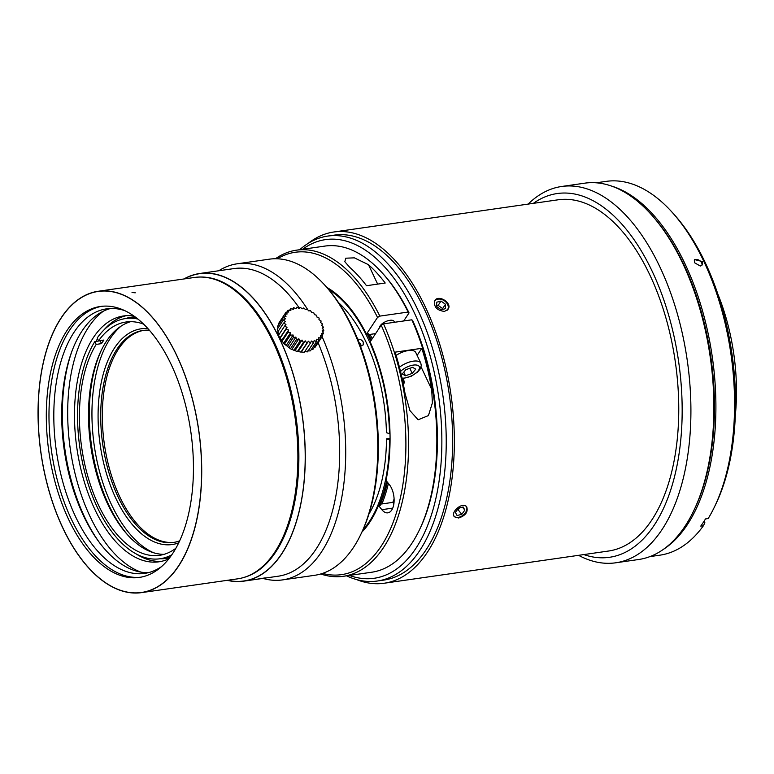 <?xml version="1.0" encoding="UTF-8"?>
<svg xmlns="http://www.w3.org/2000/svg" width="774" height="774" viewBox="0 0 774 774"><rect width="100%" height="100%" fill="white"/><g stroke="black" fill="none" stroke-linecap="round" stroke-linejoin="round"><path stroke-width="1.16" d="M442.631 309.416L442.622 308.574L438.171 305.372L436.729 305.759M457.047 510.047L458.131 509.785L459.485 507.899M735.3 415.541A142.697 74.73 -98.2 0 0 717.866 294.149M528.139 204.104A190.085 99.546 81.8 0 1 561.711 186.476L584.689 183.177A190.085 99.546 81.8 0 1 650.973 214.234L652.182 215.578A188.188 98.55 81.8 0 1 694.375 509.418L693.591 511.043A190.085 99.546 81.8 0 1 684.961 526.32A190.085 99.546 81.8 0 1 638.724 559.496L615.746 562.795A190.085 99.546 81.8 0 1 578.565 555.326M694.239 260.17A4.75 3.493 -146.5 0 1 699.561 260.499A4.75 3.493 -146.5 0 1 701.931 265.279M663.289 549.434A188.817 98.888 -98.2 0 0 685.125 264.05A188.817 98.888 -98.2 0 0 611.092 185.924M700.286 266.033L694.471 262.705L694.51 259.58L702.482 261.554L702.386 264.747L700.286 266.033M649.899 556.612L659.912 555.171A188.817 98.888 -98.2 0 0 703.431 525.72L700.76 526.107A188.817 98.888 -98.2 0 0 705.511 518.928L708.181 518.541A188.817 98.888 -98.2 0 0 714.412 507.047A188.817 98.888 -98.2 0 0 703.818 261.36A188.817 98.888 -98.2 0 0 672.084 212.211A188.817 98.888 -98.2 0 0 606.245 181.368L596.232 182.799M672.084 212.211L674.096 214.446A185.654 97.224 81.8 0 1 705.308 262.773A185.654 97.224 81.8 0 1 715.718 504.338L714.412 507.047M704.127 521.144L704.882 522.75L703.431 525.72M650.973 214.234A190.085 99.546 81.8 0 1 693.591 511.043M441.199 309.803L436.749 306.601L436.652 302.228L441.016 301.067L445.466 304.269L445.553 308.642L441.199 309.803M445.466 304.269L442.622 308.574M441.016 301.067L438.171 305.372M457.057 515.494L455.354 512.398L458.392 508.16L463.142 507.009L464.845 510.105L461.797 514.352L457.057 515.494M461.797 514.352L458.131 509.785M464.845 510.105L462.484 507.173M561.711 186.476A190.085 99.546 81.8 0 1 676.699 311.535A190.085 99.546 81.8 0 1 661.993 529.619A190.085 99.546 81.8 0 1 615.746 562.795M446.917 310.471A7.74 5.689 33.5 0 0 446.666 302.924A7.74 5.689 33.5 0 0 438.123 299.122A7.74 5.689 33.5 0 0 434.824 300.912A7.74 5.689 33.5 0 0 434.253 301.918M453.835 515.774A7.74 4.944 141.2 0 0 459.272 517.158A7.74 4.944 141.2 0 0 466.045 511.72A7.74 4.944 141.2 0 0 465.793 506.041M533.373 203.349A183.748 96.228 81.8 0 1 661.093 292.359A183.748 96.228 81.8 0 1 654.204 525.217A183.748 96.228 81.8 0 1 583.799 554.581M447.836 309.6A7.924 5.815 33.5 0 0 446.134 302.276A7.924 5.815 33.5 0 0 437.987 299.074A7.924 5.815 33.5 0 0 434.649 300.863M454.125 516.422A7.924 5.05 141.2 0 0 458.131 517.409A7.924 5.05 141.2 0 0 459.176 517.187A7.924 5.05 141.2 0 0 459.224 517.177M466.064 511.682A7.924 5.05 141.2 0 0 466.093 511.633A7.924 5.05 141.2 0 0 466.432 506.535M308.284 243.297A177.41 92.909 81.8 0 1 333.768 232.007L558.17 199.789A177.41 92.909 81.8 0 1 665.495 316.508A177.41 92.909 81.8 0 1 651.766 520.051A177.41 92.909 81.8 0 1 608.596 551.02L384.194 583.238A177.41 92.909 81.8 0 1 356.562 579.571M346.558 575.837A174.247 91.255 -98.2 0 0 377.335 581.022L383.74 580.103A174.247 91.255 -98.2 0 0 426.135 549.695A174.247 91.255 -98.2 0 0 439.622 349.78A174.247 91.255 -98.2 0 0 334.213 235.141L327.799 236.07A174.247 91.255 -98.2 0 0 299.732 249.702M333.768 232.007A177.41 92.909 81.8 0 1 441.083 348.726A177.41 92.909 81.8 0 1 427.354 552.278A177.41 92.909 81.8 0 1 384.194 583.238M444.469 311.429L448.049 309.3C452.713 303.118 438.461 294.178 434.833 300.564C433.556 306.775 436.768 310.393 444.469 311.429M458.614 518.009C465.6 515.629 468.299 511.904 466.712 506.844C462.852 501.271 450.042 512.165 454.367 516.761L458.614 518.009M377.335 581.022A174.247 91.255 -98.2 0 0 419.721 550.614A174.247 91.255 -98.2 0 0 433.208 350.699A174.247 91.255 -98.2 0 0 327.799 236.07M359.746 344.372L360.839 344.207A4.151 3.048 33.5 0 0 359.097 342.698A4.189 3.077 33.5 0 1 360.858 344.227L360.839 344.207M360.336 345.939L361.593 345.775A4.189 3.077 33.5 0 1 361.632 345.968M405.479 375.777L412.232 373.378L415.754 369.15L412.523 367.331L405.779 369.74L402.257 373.958L405.479 375.777L403.767 372.149M412.232 373.378L409.833 368.289M368.482 264.698A164.746 86.272 81.8 0 1 385.21 283.023L366.508 285.712A164.746 86.272 -98.2 0 0 349.78 267.388L344.807 261.699L345.814 258.197L354.357 257.848L368.482 264.698L377.654 284.106M349.393 575.43A171.073 89.59 -98.2 0 0 415.832 548.408A171.073 89.59 -98.2 0 0 421.965 330.885A171.073 89.59 -98.2 0 0 302.566 249.296M360.858 344.227L360.113 345.349M404.986 393.231A164.746 86.272 -98.2 0 0 395.108 352.151L421.82 348.31A164.746 86.272 81.8 0 1 431.699 389.399L432.385 402.906L428.438 415.57L418.115 419.789L409.939 410.607L404.986 393.231M417.138 355.392L421.82 348.31M394.101 499.066A131.793 69.021 81.8 0 1 392.795 502.374L379.86 504.232L380.624 505.19L378.486 505.499L381.843 509.679A15.838 8.291 -98.2 0 0 387.861 512.833A15.838 8.291 -98.2 0 0 394.082 501.61A15.838 8.291 -98.2 0 0 389.361 484.63L386.003 480.451A133.38 69.854 81.8 0 0 370.146 341.856L381.185 325.167A162.84 85.275 81.8 0 1 399.771 500.536A162.84 85.275 81.8 0 1 322.545 573.399M277.373 258.787A162.84 85.275 81.8 0 1 377.528 317.417L379.841 316.111L408.159 312.048L409.049 312.889L403.709 320.958M381.185 325.167L383.507 323.861A164.746 86.272 81.8 0 1 343.385 576.291A164.746 86.272 81.8 0 1 320.707 573.979M275.447 258.748A164.746 86.272 81.8 0 1 296.558 250.157A164.746 86.272 81.8 0 1 379.841 316.111M399.452 367.244A14.261 6.163 -25.3 0 1 420.795 363.141L415.783 352.547A14.261 6.163 154.7 0 0 396.124 355.421M402.751 381.359L403.535 383.033L404.405 382.966A141.294 73.994 81.8 0 0 403.428 378.592M383.507 323.861L411.826 319.797A164.746 86.272 81.8 0 1 419.256 530.238A164.746 86.272 81.8 0 1 371.704 572.228L343.385 576.291M296.558 250.157L324.877 246.084A164.746 86.272 81.8 0 1 382.327 272.999A164.746 86.272 81.8 0 1 408.159 312.048M411.826 319.797L412.716 320.639A162.84 85.275 81.8 0 1 420.04 528.613L419.256 530.238M382.327 272.999L383.536 274.344A162.84 85.275 81.8 0 1 409.049 312.889M326.899 287.435A132.431 69.35 -98.2 0 0 326.812 287.396A133.38 69.854 81.8 0 1 366.479 334.107L377.528 317.417M367.64 333.942A131.793 69.021 81.8 0 1 368.027 334.697L368.618 333.807L366.479 334.107M379.86 504.232A131.793 69.021 81.8 0 1 379.386 505.364M378.486 505.499A133.38 69.854 81.8 0 1 361.932 532.048A132.431 69.35 -98.2 0 0 362.009 531.98M360.384 346.055L363.19 344.923L363.248 342.079C361.913 339.902 360.084 338.964 357.733 339.273M381.901 503.932A131.793 69.021 -98.2 0 0 388.413 483.45M379.096 505.412A132.112 69.186 -98.2 0 0 386.613 481.215M379.076 505.412A132.431 69.35 -98.2 0 0 386.565 481.157M362.996 529.735A132.431 69.35 -98.2 0 0 389.545 439.874L390.057 439.796M390.067 438.355L386.487 438.868L389.545 439.874M386.487 438.868A126.723 66.361 81.8 0 1 368.908 514.091M372.188 338.77A131.793 69.021 -98.2 0 0 370.069 334.407L368.027 334.697M370.688 341.044A132.112 69.186 -98.2 0 0 367.302 333.991M370.63 341.121A132.431 69.35 -98.2 0 0 367.234 334M390.009 433.604L389.496 433.682A132.431 69.35 -98.2 0 0 328.476 289.312M338.557 302.663A126.723 66.361 81.8 0 1 365.85 341.702A126.723 66.361 81.8 0 1 386.439 432.676L389.496 433.682M393.879 503.719L392.795 502.374M394.479 322.284L394.063 321.413A7.924 3.425 154.7 0 0 386.255 321.345A7.924 3.425 154.7 0 0 379.599 327.402A7.924 3.425 154.7 0 0 379.599 327.576M375.603 333.613L370.069 334.407M307.955 309.987A159.676 83.621 -98.2 0 0 237.183 263.799L269.236 259.193A159.676 83.621 81.8 0 1 324.916 285.287L326.125 286.622A157.77 82.625 81.8 0 1 352.644 327.692A157.77 82.625 81.8 0 1 361.497 532.976L360.713 534.602A159.676 83.621 81.8 0 1 314.621 575.305L282.568 579.9A159.676 83.621 -98.2 0 0 321.404 552.056A159.676 83.621 -98.2 0 0 322.071 336.632M324.916 285.287A159.676 83.621 81.8 0 1 351.754 326.841A159.676 83.621 81.8 0 1 360.713 534.602M237.183 263.799A159.676 83.621 -98.2 0 0 218.761 270.765M262.889 578.391A159.676 83.621 -98.2 0 0 282.568 579.9M402.567 378.66A141.294 73.994 81.8 0 1 403.535 383.033M244.216 577.356A152.072 79.635 -98.2 0 0 275.728 551.988A152.072 79.635 -98.2 0 0 288.925 382.54A152.072 79.635 -98.2 0 0 201.095 277.044M227.624 580.268A155.235 81.299 -98.2 0 0 243.82 580.984A155.235 81.299 -98.2 0 0 281.572 553.913A155.235 81.299 -98.2 0 0 293.598 375.806A155.235 81.299 -98.2 0 0 199.692 273.667A155.235 81.299 -98.2 0 0 184.347 278.911M265.318 577.897L262.434 578.294M174.285 542.313A107.083 56.076 81.8 0 1 104.364 444.179A107.083 56.076 81.8 0 1 143.858 330.343M149.382 330.217A107.083 56.076 -98.2 0 0 143.055 330.45A107.083 56.076 -98.2 0 0 102.758 444.411A107.083 56.076 -98.2 0 0 173.482 542.439A107.083 56.076 -98.2 0 0 179.626 540.871M178.697 542.845A108.979 57.073 81.8 0 1 100.175 444.779A108.979 57.073 81.8 0 1 147.931 328.592M121.121 326.096A120.386 63.042 -98.2 0 0 94.254 445.631A120.386 63.042 -98.2 0 0 153.658 552.781M128.32 535.647A120.386 63.042 81.8 0 1 101.617 349.674M164.02 554.348A117.851 61.717 81.8 0 1 127.507 534.766A117.851 61.717 81.8 0 1 101.094 350.738A117.851 61.717 81.8 0 1 130.613 321.674M175.843 548.292A117.851 61.717 81.8 0 1 159.521 555.326A117.851 61.717 81.8 0 1 88.671 479.27A117.851 61.717 81.8 0 1 96.179 344.401L94.834 341.566L100.185 340.792A121.334 63.545 81.8 0 1 100.33 340.56M137.936 319.062A121.334 63.545 -98.2 0 0 125.533 318.559A121.334 63.545 -98.2 0 0 97.214 337.977L98.559 340.821L103.9 340.047A117.851 61.717 -98.2 0 0 101.52 343.637L96.179 344.401M98.559 340.821A117.851 61.717 81.8 0 1 126.027 322.003A117.851 61.717 81.8 0 1 143.664 324.161M101.52 343.637L100.185 340.792M94.834 341.566A121.334 63.545 -98.2 0 0 87.056 480.422A121.334 63.545 -98.2 0 0 160.015 558.77A121.334 63.545 -98.2 0 0 171.78 554.803M170.193 557.019A121.334 63.545 81.8 0 1 165.897 557.928L160.015 558.77M125.533 318.559L131.406 317.717A121.334 63.545 81.8 0 1 135.789 317.379M131.512 317.185A121.847 63.807 -98.2 0 0 126.075 318.482M160.566 558.693A121.847 63.807 -98.2 0 0 166.139 558.402M135.14 316.895A121.847 63.807 -98.2 0 0 131.261 317.224A121.847 63.807 -98.2 0 0 125.572 318.549M160.063 558.76A121.847 63.807 -98.2 0 0 165.897 558.441A121.847 63.807 -98.2 0 0 169.709 557.667M126.297 315.676A124.188 65.035 -98.2 0 0 104.016 329.888M97.553 338.702A124.188 65.035 -98.2 0 0 95.947 341.402M136.185 553.952A124.188 65.035 -98.2 0 0 161.563 561.324M133.941 316.024A124.188 65.035 -98.2 0 0 123.608 315.956A124.188 65.035 -98.2 0 0 76.878 448.127A124.188 65.035 -98.2 0 0 158.902 561.808A124.188 65.035 -98.2 0 0 168.8 558.838M103.484 311.109A136.863 71.672 -98.2 0 0 70.308 449.065A136.863 71.672 -98.2 0 0 140.955 572.121M72.04 350.932A136.863 71.672 -98.2 0 0 99.585 542.758M110.614 308.497A133.631 69.979 -98.2 0 0 71.585 352.151A133.631 69.979 -98.2 0 0 98.801 541.713A133.631 69.979 -98.2 0 0 148.54 572.625M124.769 310.626A133.631 69.979 -98.2 0 0 106.657 308.845A133.631 69.979 -98.2 0 0 56.376 451.068A133.631 69.979 -98.2 0 0 144.641 573.399A133.631 69.979 -98.2 0 0 161.514 566.597M101.771 306.311A136.863 71.672 -98.2 0 0 51.606 451.755A136.863 71.672 -98.2 0 0 140.665 577.211M171.16 364.457A136.863 71.672 -98.2 0 0 100.436 306.475A136.863 71.672 -98.2 0 0 48.936 452.142A136.863 71.672 -98.2 0 0 139.339 577.423A136.863 71.672 -98.2 0 0 191.13 500.352A136.863 71.672 -98.2 0 0 171.16 364.457M176.859 355.847A152.072 79.635 -98.2 0 0 98.269 291.43A152.072 79.635 -98.2 0 0 41.051 453.274A152.072 79.635 -98.2 0 0 141.497 592.478A152.072 79.635 -98.2 0 0 199.044 506.844A152.072 79.635 -98.2 0 0 176.859 355.847M287.048 327.238L285.916 329.405L288.625 330.014L287.918 332.394A61.785 37.858 0.5 0 1 290.676 332.627L290.395 335.152A61.785 34.153 -10.6 0 1 293.114 335.016L293.278 337.609A61.785 29.412 -20.7 0 1 295.881 337.087L296.461 339.689A61.785 23.771 -29.7 0 1 298.89 338.789L299.867 341.334A61.785 17.405 -38 0 1 302.053 340.057L303.379 342.485A61.785 10.517 -45.7 0 1 305.256 340.87L306.901 343.114A61.785 3.299 -53.2 0 1 308.429 341.199L310.316 343.201A61.785 4.005 -60.5 0 0 311.448 341.024L313.528 342.737A61.785 11.194 -68 0 0 314.244 340.367L316.44 341.74A61.785 18.044 -75.8 0 0 316.721 339.225L318.956 340.25A61.785 24.342 -84.1 0 0 318.801 337.658L320.997 338.296A61.785 29.905 -93.2 0 0 320.426 335.693L322.516 335.945A61.785 34.559 -103.4 0 0 321.549 333.401L323.455 333.275A61.785 38.158 -114.6 0 0 322.129 330.846L323.793 330.353A61.785 40.606 -127.1 0 0 322.158 328.108L323.513 327.276A61.785 41.815 -140.4 0 0 321.616 325.274L322.623 324.142A61.785 41.748 -153.9 0 0 320.542 322.429L321.152 321.036A61.785 40.422 -167.2 0 0 318.965 319.652L319.149 318.056A61.785 37.858 -179.5 0 0 316.914 317.03L316.672 315.289A61.785 34.153 169.4 0 0 314.476 314.65L313.799 312.831A61.785 29.412 159.3 0 0 311.709 312.58L310.606 310.751A61.785 23.771 150.3 0 0 308.7 310.877L307.201 309.107A61.785 17.405 142 0 0 305.546 309.6L303.689 307.955A61.785 10.517 134.3 0 0 302.334 308.787L300.167 307.326A61.785 3.299 126.8 0 0 299.17 308.458L296.752 307.239A61.785 4.005 119.5 0 1 296.142 308.632L293.539 307.704A61.785 11.194 112 0 1 293.346 309.3L290.637 308.7A61.785 18.044 104.2 0 1 290.869 310.432L288.122 310.19A61.785 24.342 95.9 0 1 288.789 312.009L286.07 312.145A61.785 29.905 86.8 0 1 287.164 313.963L284.551 314.496A61.785 34.559 76.6 0 1 286.041 316.256L283.613 317.176A61.785 38.158 65.4 0 1 285.461 318.811L283.284 320.097A61.785 40.606 52.9 0 1 285.432 321.549L283.565 323.164A61.785 41.815 39.6 0 1 285.974 324.383L284.445 326.309L287.048 327.238L280.014 337.851L278.417 335.413L284.445 326.309M310.316 343.201L304.288 352.305L297.351 351.589L290.434 348.793L283.642 343.25L290.676 332.627M284.368 344.256L290.395 335.152M286.09 345.63L293.114 335.016M287.241 346.713L293.269 337.609M288.857 347.7L295.881 337.087M290.434 348.793L296.461 339.689M291.866 349.403L298.89 338.789M293.839 350.438L299.867 341.334M295.02 350.68L302.053 340.057M297.351 351.589L303.379 342.485M298.232 351.493L305.256 340.87M300.873 352.218L306.901 343.114M301.396 351.822L308.429 341.199M313.528 342.747L307.501 351.851L304.424 351.648M316.44 341.75L310.413 350.854L307.21 350.98M318.956 340.25L312.928 349.355L311.225 349.625M314.97 347.4L314.051 347.661M314.979 347.41L321.007 338.296M320.997 338.257L322.516 335.955M322.216 335.142L323.464 333.275M322.739 331.949L323.793 330.353M322.584 328.689L323.513 327.276M321.771 325.428L322.623 324.142M295.891 308.536L296.742 307.259M292.601 309.126L293.539 307.704M289.563 310.306L290.637 308.691M286.854 312.096L288.122 310.19M280.043 321.249L286.07 312.145M278.669 324.635L278.524 323.6L284.551 314.496M278.04 328.002L277.585 326.28L283.613 317.166M278.408 332.172L277.256 329.202L283.274 320.088M278.94 335.007L277.537 332.278L283.555 323.164M283.642 343.25L280.014 337.851M279.888 338.509L285.916 329.405M281.601 340.628L288.625 330.014M281.891 341.489L287.918 332.385M147.737 591.249A152.226 79.722 -98.2 0 0 197.873 424.626A152.226 79.722 -98.2 0 0 98.25 291.266A152.226 79.722 -98.2 0 0 40.974 453.283A152.226 79.722 -98.2 0 0 141.516 592.632A152.226 79.722 -98.2 0 0 147.737 591.249M98.25 291.266L194.429 277.46A152.226 79.722 81.8 0 1 224.866 283.797A152.226 79.722 81.8 0 1 225.873 284.368A152.226 79.722 81.8 0 1 291.808 398.833A152.226 79.722 81.8 0 1 279.936 543.396A152.226 79.722 81.8 0 1 279.298 544.606A152.226 79.722 81.8 0 1 243.907 577.443A152.226 79.722 81.8 0 1 237.695 578.826L141.516 592.632M227.208 580.336A155.4 81.376 -98.2 0 0 243.839 581.139A155.4 81.376 -98.2 0 0 250.186 579.736A155.4 81.376 -98.2 0 0 289.031 540.823A155.4 81.376 -98.2 0 0 289.631 539.546A155.4 81.376 -98.2 0 0 295.262 525.198A155.4 81.376 -98.2 0 0 295.745 523.737A155.4 81.376 -98.2 0 0 300.06 507.676A155.4 81.376 -98.2 0 0 300.409 506.061A155.4 81.376 -98.2 0 0 303.34 488.588A155.4 81.376 -98.2 0 0 303.553 486.856A155.4 81.376 -98.2 0 0 305.033 468.309A155.4 81.376 -98.2 0 0 305.111 466.49A155.4 81.376 -98.2 0 0 305.111 447.237A155.4 81.376 -98.2 0 0 305.043 445.369A155.4 81.376 -98.2 0 0 303.572 425.777A155.4 81.376 -98.2 0 0 303.36 423.891A155.4 81.376 -98.2 0 0 231.165 280.207A155.4 81.376 -98.2 0 0 230.149 279.656A155.4 81.376 -98.2 0 0 219.535 275.196A155.4 81.376 -98.2 0 0 218.51 274.896A155.4 81.376 -98.2 0 0 207.945 273.125A155.4 81.376 -98.2 0 0 206.939 273.087A155.4 81.376 -98.2 0 0 199.673 273.503A155.4 81.376 -98.2 0 0 196.625 274.054A155.4 81.376 -98.2 0 0 195.658 274.286A155.4 81.376 -98.2 0 0 185.799 277.963A155.4 81.376 -98.2 0 0 184.88 278.447A155.4 81.376 -98.2 0 0 183.941 278.969M318.075 342.718A155.4 81.376 81.8 0 1 284.561 574.801A155.4 81.376 81.8 0 1 278.214 576.204L243.839 581.139M199.673 273.503L234.048 268.568A155.4 81.376 81.8 0 1 299.412 308.187M257.723 579.068L264.727 578.139M402.054 378.128A11.407 4.925 154.7 0 0 413.219 374.897A11.407 4.925 154.7 0 0 419.527 367.805A11.407 4.925 154.7 0 0 412.407 365.251A11.407 4.925 154.7 0 0 400.526 371.52M421.066 366.905L431.699 389.399M380.44 504.145A130.893 68.547 -98.2 0 0 387.406 482.202M371.375 339.989A130.893 68.547 -98.2 0 0 368.763 334.591M392.737 508.112L381.843 509.679M132.025 292.514L135.286 292.804M402.17 378.679L411.246 376.261L417.689 371.984L420.137 369.043L421.279 365.618L420.795 363.141M203.33 273.145L199.692 273.667M247.457 580.461L243.82 580.984M101.868 290.908L98.269 291.43M145.096 591.955L141.497 592.478"/></g></svg>
